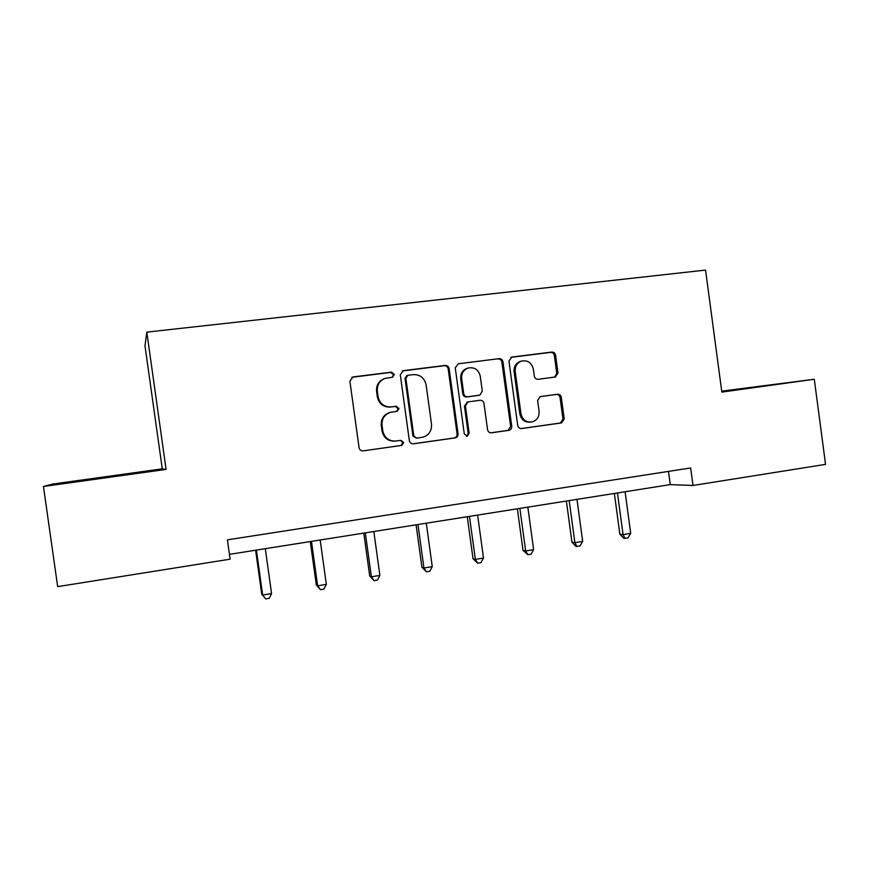 <?xml version="1.0" encoding="UTF-8"?>
<svg xmlns="http://www.w3.org/2000/svg" width="869" height="869" viewBox="0 0 869 869"><rect width="100%" height="100%" fill="white"/><g stroke="black" fill="none" stroke-linecap="round" stroke-linejoin="round"><path stroke-width="1.3" d="M394.33 374.398L391.463 372.138L353.02 376.95L349.881 381.111L359.071 447.687C359.603 449.903 360.983 450.957 363.22 450.87L401.793 445.417L403.694 442.549L400.837 440.344L395.916 441.028C388.856 441.3 384.478 437.911 382.794 430.872L382.034 425.354C381.643 418.967 384.37 414.643 390.224 412.406L397.231 411.309L399.012 408.484L396.155 406.257L391.224 406.909C384.141 407.126 379.764 403.705 378.08 396.666L377.32 391.137C376.907 385.021 379.46 380.774 384.967 378.428L392.658 377.168L394.33 374.398M392.223 377.265L393.538 374.658L390.681 372.41L351.836 377.32M363.22 450.87L400.978 445.482L402.879 442.614L400.49 440.387M396.546 411.428L398.208 408.658L395.362 406.431L391.224 406.909M721.791 391.658L757.105 386.803L721.759 391.441M109.548 476.505L85.281 480.014L109.548 476.505M555.139 377.07L558.007 373.094L555.584 355.193C555.085 353.075 553.814 352.032 551.75 352.075L511.874 357.061L508.952 361.069L517.707 425.452C518.206 427.591 519.51 428.623 521.596 428.547L561.613 422.899L564.22 418.934L561.287 397.35C560.798 395.221 559.527 394.2 557.474 394.254L540.127 396.612L537.629 400.544L539.084 411.309C539.388 416.751 537.064 420.292 532.132 421.943C526.212 422.606 522.497 419.89 520.976 413.807L515.219 371.465C514.893 366.338 517.001 362.873 521.53 361.069C527.744 360.038 531.687 362.721 533.36 369.14L534.316 376.168C534.815 378.297 536.097 379.34 538.172 379.286L555.584 376.972M721.846 392.104L814.286 379.253L825.55 464.372L693.006 485.478L690.649 467.957L227.406 539.845L230.111 559.18L57.669 586.64L43.45 486.477L166.088 469.412L146.807 332.132L705.563 270.085L721.846 392.104M449.132 368.608C448.621 366.436 447.285 365.371 445.134 365.425L403.368 370.65L400.294 374.767L409.342 440.637C409.864 442.832 411.222 443.874 413.416 443.798L455.367 437.867C457.268 437.237 458.159 435.88 458.05 433.816L449.132 368.608L448.187 368.891C447.676 366.729 446.351 365.664 444.2 365.708L402.271 370.976M458.245 363.785L499.056 358.669C501.163 358.625 502.467 359.679 502.966 361.83L511.743 426.288C511.852 428.341 510.972 429.677 509.104 430.296L491.496 432.795C489.377 432.871 488.063 431.828 487.552 429.677L483.968 403.412C483.468 401.261 482.154 400.218 480.025 400.272L467.946 401.923L465.426 405.91L469.173 433.359L467.305 436.195L464.307 434.044L455.247 367.837L458.245 363.785L499.056 358.669M146.807 332.132L144.993 345.829L162.275 468.847L52.564 484.076L43.45 486.477M814.286 379.253L721.726 391.148M229.438 554.357L670.249 484.609L693.006 485.478M668.478 471.389L670.249 484.609M166.088 469.412L162.275 468.847M384.967 378.428L384.207 378.688C378.71 381.024 376.168 385.249 376.581 391.354L377.32 391.137M390.442 407.083C383.381 407.289 379.014 403.889 377.331 396.861L376.581 391.354M390.844 412.243L389.442 412.569C383.609 414.795 380.894 419.097 381.274 425.473L382.034 425.354M394.917 441.126C387.965 441.278 383.674 437.9 382.034 430.97L381.274 425.473M412.775 443.831L454.411 437.943C456.301 437.313 457.192 435.966 457.083 433.903L448.187 368.891M407.995 375.278L405.845 378.156L413.785 435.923L416.62 438.128L422.931 437.194C429.004 435.097 431.871 430.763 431.502 424.181L426.103 384.858C424.463 377.874 420.14 374.463 413.155 374.626L407.995 375.278M407.518 375.386L406.692 375.647L405.03 378.406L405.845 378.156M416.381 438.15L412.938 436.01L405.03 378.406M490.876 432.816L507.996 430.394L510.635 426.397L501.88 362.123C501.38 359.983 500.077 358.93 497.98 358.973M467.62 401.978L464.437 406.073L468.185 433.446L469.173 433.359M466.447 436.238L468.185 433.446M480.253 376.136C478.515 369.597 474.452 366.903 468.043 368.032C463.47 369.901 461.352 373.398 461.678 378.526L463.742 393.614C464.252 395.786 465.578 396.829 467.718 396.775L479.807 395.134L482.306 391.169L480.253 376.136M467.652 368.141L467.055 368.315C462.493 370.172 460.374 373.659 460.711 378.775L461.678 378.526M478.721 395.352L466.729 396.97C464.589 397.024 463.275 395.982 462.764 393.82L460.711 378.775M521.128 361.178L520.401 361.374C515.871 363.166 513.775 366.62 514.1 371.736L515.219 371.465M530.459 422.171C524.778 422.519 521.237 419.781 519.836 413.948L514.1 371.736M520.987 428.58L560.375 423.007L562.971 419.064L560.049 397.535C559.56 395.428 558.289 394.396 556.236 394.45L540.051 396.633M554.639 377.135L556.768 373.355L554.357 355.508C553.868 353.39 552.586 352.358 550.533 352.39L510.863 357.365M255.605 550.218L261.732 594.124L262.666 595.048L271.562 593.56L265.306 548.676M256.398 550.088L262.666 595.048L265.697 598.915L261.732 594.124M271.562 593.56L269.238 598.317L265.697 598.915M310.298 541.561L316.327 584.989L317.641 585.836L326.331 584.381L320.183 539.997M311.471 541.376L317.641 585.836L320.476 589.682L316.327 584.989M326.331 584.381L323.952 589.095L320.476 589.682M363.785 533.099L369.716 576.049L371.389 576.82L379.883 575.397L373.833 531.513M365.317 532.86L371.389 576.82L374.05 580.655L369.716 576.049M379.883 575.397L377.45 580.079L374.05 580.655M416.099 524.822L421.943 567.305L423.942 568.011L432.262 566.621L426.299 523.214M417.967 524.528L423.942 568.011L426.44 571.824L421.943 567.305M432.262 566.621L429.764 571.259L426.44 571.824M467.272 516.729L473.029 558.756L475.354 559.397L483.49 558.028L477.624 515.089M469.466 516.382L475.354 559.397L477.689 563.177L473.029 558.756M483.49 558.028L480.937 562.634L477.689 563.177M517.359 508.799L523.019 550.381L525.658 550.957L533.62 549.632L527.841 507.148M519.868 508.408L525.658 550.957L527.841 554.726L523.019 550.381M533.62 549.632L531.013 554.194L527.841 554.726M566.371 501.044L571.954 542.191L574.887 542.712L582.675 541.398L576.983 499.371M569.173 500.598L574.887 542.712L576.918 546.46L575.734 546.243L571.954 542.191M582.675 541.398L580.025 545.938L576.918 546.46M614.361 493.451L619.858 534.174L623.073 534.631L630.698 533.349L625.093 491.756M617.446 492.962L623.073 534.631L624.963 538.356L623.67 538.161L619.858 534.174M630.698 533.349L628.005 537.846L624.963 538.356M390.681 372.41L391.463 372.138M395.362 406.431L396.155 406.257M377.331 396.861L378.08 396.666M382.034 430.97L382.794 430.872M400.739 445.525L401.543 445.471M352.347 377.211L353.02 376.95M457.083 433.903L458.05 433.816M454.096 437.998L455.052 437.922M402.553 370.933L403.368 370.65M444.2 365.708L445.134 365.425M412.938 436.01L413.785 435.923M501.88 362.123L502.966 361.83M510.635 426.397L511.743 426.288M507.713 430.448L508.81 430.351M464.437 406.073L465.426 405.91M462.764 393.82L463.742 393.614M466.729 396.97L467.718 396.775M478.308 395.428L479.34 395.232M519.836 413.948L520.976 413.807M556.236 394.45L557.474 394.254M560.049 397.535L561.287 397.35M562.971 419.064L564.22 418.934M560.114 423.062L561.352 422.942M510.95 357.322L511.874 357.061M550.533 352.39L551.75 352.075M554.357 355.508L555.584 355.193M556.768 373.355L558.007 373.094M389.442 412.569L390.224 412.406M400.978 445.482L401.793 445.417M454.411 437.943L455.367 437.867M507.996 430.394L509.104 430.296M466.957 402.108L467.946 401.923M466.599 436.249L467.305 436.195M467.055 368.315L468.043 368.032M520.401 361.374L521.53 361.069M560.375 423.007L561.613 422.899"/></g></svg>
